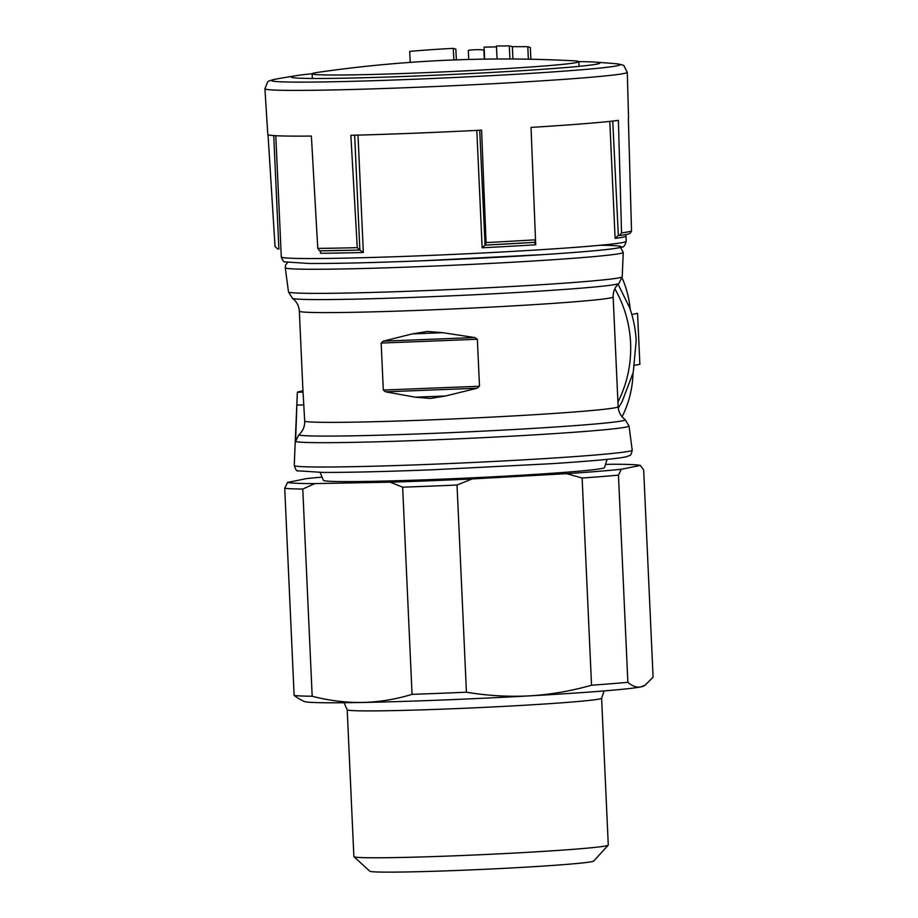 <?xml version="1.0" encoding="UTF-8"?>
<svg xmlns="http://www.w3.org/2000/svg" width="918" height="918" viewBox="0 0 918 918"><rect width="100%" height="100%" fill="white"/><g stroke="black" fill="none" stroke-linecap="round" stroke-linejoin="round"><path stroke-width="1.38" d="M302.963 392.078L297.352 392.296L295.573 441.432A167.042 5.072 177.4 0 0 430.324 439.997A167.042 5.072 177.4 0 0 629.002 425.975L632.215 450.107A169.164 5.141 177.4 0 1 431.024 464.301A169.164 5.141 177.4 0 1 294.242 465.449L297.352 392.296A162.796 4.946 177.4 0 1 302.951 390.884M622.094 277.89A102.093 100.154 78.6 0 1 630.287 309.596M633.03 373.293A102.093 100.154 78.6 0 1 622.083 416.761M468.467 50.72C466.482 49.847 481.893 49.239 483.866 50.111A1323.297 253.861 -92.3 0 1 484.245 50.272M410.208 62.378L409.715 51.374A1317.364 1292.28 78.6 0 1 453.297 48.367L453.825 59.957M453.297 48.367A1323.228 253.85 -92.3 0 1 455.844 49.17L456.338 59.865M497.051 58.993L496.466 46.026A1318.764 1293.657 78.6 0 1 509.318 45.9A1322.574 253.724 -92.3 0 1 512.37 46.692A1317.364 1292.28 78.6 0 1 527.804 46.715L528.366 59.188M512.37 46.692L512.933 59.004M527.804 46.715A1321.954 253.609 -92.3 0 1 530.352 47.518L530.891 59.234M496.5 46.875A1317.364 1292.28 78.6 0 0 484.107 47.151L484.647 59.119M509.318 45.9L509.915 58.981M578.879 61.644A154.453 4.693 177.4 0 1 594.726 62.08A154.453 4.693 177.4 0 1 599.913 63.044A154.453 4.693 177.4 0 1 416.221 75.999A154.453 4.693 177.4 0 1 291.327 77.066A154.453 4.693 177.4 0 1 296.411 75.632A154.453 4.693 177.4 0 1 312.143 73.75M420.1 72.878A133.512 4.062 177.4 0 1 312.143 73.796A133.512 4.062 177.4 0 1 318.087 72.327A1308.93 1308.93 0 0 1 572.832 60.76A133.512 4.062 177.4 0 1 578.891 61.69A133.512 4.062 177.4 0 1 420.1 72.878M350.86 135.313L357.263 247.653A178.597 5.428 177.4 0 1 317.777 248.399L311.374 136.059A180.571 5.485 -2.6 0 1 267.792 134.464L264.912 88.736A181.362 5.508 177.4 0 0 446.343 86.017A181.362 5.508 177.4 0 0 627.281 72.281L628.555 118.089A180.571 5.485 -2.6 0 1 628.36 118.353L631.515 230.877A178.597 5.428 177.4 0 1 621.555 232.885L618.399 120.373A180.571 5.485 -2.6 0 1 531.04 127.395L535.504 239.805A178.597 5.428 177.4 0 1 486.058 242.57L481.594 130.149A180.571 5.485 -2.6 0 1 350.86 135.313M267.987 134.189L275.044 246.563L277.752 249.03L278.888 249.019L273.736 135.589M629.002 425.975L625.112 419.56A163.576 4.969 177.4 0 1 470.383 431.747A163.576 4.969 177.4 0 1 298.775 434.891C302.814 431.265 304.799 426.721 304.719 421.247L303.043 392.078M445.62 395.979L477.085 388.222L479.494 386.249L477.36 339.27L474.778 337.549L442.74 332.683L427.318 331.467L412.343 333.888L383.288 341.152L381.165 343.068L383.299 390.047L385.583 391.825L415.211 397.184L430.358 398.458L445.62 395.979L415.211 397.184M298.775 434.891L295.573 441.432M621.555 232.885L619.306 235.536C625.41 234.824 629.14 233.987 630.482 233.034M630.459 233.011L631.515 230.877M486.058 242.57L485.312 245.106A175.981 5.347 177.4 0 0 534.758 242.341L535.504 239.805M359.604 250.04L357.263 247.653M317.777 248.399L319.636 250.832A175.981 5.347 177.4 0 0 359.007 250.086M625.904 236.144L625.915 236.224A172.63 5.244 177.4 0 1 615.106 238.405L617.94 235.639L619.076 235.559M534.379 242.352L535.722 244.785A172.63 5.244 177.4 0 1 482.145 247.78L485.071 245.095L534.792 242.341M612.742 121.061L618.342 235.593M479.724 130.253L485.071 245.095M320.393 250.798L320.554 253.276L320.439 250.821M320.554 253.276A172.63 5.244 177.4 0 0 363.333 252.473L359.867 250.052L354.658 135.21M472.104 478.944A177.358 5.393 177.4 0 1 390.184 482.179L402.646 487.171A182.59 5.542 177.4 0 0 457.026 485.025L472.104 478.944L566.578 473.665A177.358 5.393 177.4 0 0 621.302 469.27L618.457 475.122A182.59 5.542 177.4 0 1 582.127 478.037L591.536 685.218C571.019 691.059 550.272 694.616 529.307 695.878A170.163 5.175 177.4 0 1 362.438 702.465A170.163 5.175 177.4 0 1 304.191 701.478L298.798 698.69M566.578 473.665L582.127 478.037M322.069 477.13A177.358 5.393 177.4 0 0 306.612 478.588L287.563 482.432A177.358 5.393 177.4 0 0 314.748 483.602L302.768 489.064A182.59 5.542 177.4 0 1 284.718 488.284L294.127 695.465L298.798 698.678M287.563 482.432L284.718 488.284M605.524 464.393L613.167 464.244A177.358 5.393 177.4 0 1 640.351 465.415L643.679 470.027L653.088 677.197L645.331 685L640.798 686.916A170.163 5.175 177.4 0 1 529.307 695.878C508.354 696.946 487.389 695.718 466.436 692.206A182.59 5.542 177.4 0 1 412.056 694.352C395.715 699.344 379.18 702.052 362.438 702.465C345.707 702.672 328.954 700.606 312.177 696.246A182.59 5.542 177.4 0 1 294.127 695.465M618.457 475.122L627.866 682.292A182.59 5.542 177.4 0 1 591.536 685.218M302.768 489.064L312.177 696.246M645.343 685.012L643.69 686.067A170.163 5.175 177.4 0 1 640.798 686.916C636.518 687.662 632.204 686.113 627.866 682.292M607.096 459.367L604.514 467.595A140.706 4.28 177.4 0 1 437.175 479.345A140.706 4.28 177.4 0 1 323.411 480.355L320.095 472.403M621.302 469.27L640.351 465.415M314.748 483.602L390.184 482.179M457.026 485.025L466.436 692.206M402.646 487.171L412.056 694.352M347.199 709.729A127.327 3.867 177.4 0 0 450.164 708.857A127.327 3.867 177.4 0 0 601.611 698.185L608.278 845.053A127.327 3.867 177.4 0 1 608.221 845.18A127.327 3.867 177.4 0 1 456.831 855.737A127.327 3.867 177.4 0 1 353.935 856.723A127.327 3.867 177.4 0 1 353.878 856.609L347.199 709.729L344.021 702.729M608.221 845.18L593.728 861.038A112.122 3.408 177.4 0 1 460.423 870.333A112.122 3.408 177.4 0 1 369.816 871.205L353.935 856.723M634.659 365.353L639.88 364.297L637.574 313.325L631.813 314.495M617.929 402.084A117.802 115.565 -101.4 0 0 630.586 342.965A117.802 115.565 -101.4 0 0 614.83 288.768M483.866 50.111L484.279 59.131M594.726 62.08A1308.93 1308.93 0 0 1 615.553 63.686A174.558 5.301 177.4 0 1 412.503 79.315A174.558 5.301 177.4 0 1 275.813 79.12C270.11 80.382 267.345 81.438 267.517 82.299L264.912 88.736M618.927 283.433L622.22 276.697A167.042 5.072 177.4 0 1 455.58 289.331A167.042 5.072 177.4 0 1 288.481 291.855L292.36 298.27A163.576 4.969 177.4 0 0 455.867 295.63A163.576 4.969 177.4 0 0 618.927 283.433C615.026 286.886 613.098 291.373 613.155 296.893L618.135 406.685A157.07 4.774 177.4 0 1 466.895 418.321A157.07 4.774 177.4 0 1 304.719 421.247M613.155 296.893A157.07 4.774 177.4 0 1 456.464 308.792A157.07 4.774 177.4 0 1 299.337 311.145L303.032 392.64M622.22 276.697L623.242 252.381A169.164 5.141 177.4 0 1 422.039 266.553A169.164 5.141 177.4 0 1 285.257 267.723L288.481 291.855M625.95 235.57L626.214 241.296A172.63 5.244 177.4 0 1 420.892 255.778A172.63 5.244 177.4 0 1 281.298 256.96C282.744 260.746 283.937 262.387 284.878 261.871L309.079 263.477C335.231 263.615 372.892 262.72 422.085 260.804A167.397 5.083 177.4 0 0 589.287 251.211A167.397 5.083 177.4 0 0 600.257 245.255M363.333 252.473L358.009 135.118M615.106 238.405L609.793 121.383M535.722 244.785L535.504 239.954M482.145 247.78L476.809 130.39M636.105 339.775L636.163 340.934A112.122 109.988 -101.4 0 0 636.105 339.775A112.122 109.988 -101.4 0 0 629.599 307.633L618.078 284.224M383.299 390.047L479.494 386.249M381.165 343.068L477.36 339.27M385.583 391.825L477.085 388.222M412.343 333.888L442.74 332.683M383.288 341.152L474.778 337.549M297.019 405.125L303.915 404.849M468.306 50.582L468.708 59.463M296.411 75.632A1308.93 1308.93 0 0 0 275.813 79.12M615.553 63.686C621.348 64.432 624.194 65.235 624.102 66.096L627.281 72.281M292.36 298.27C296.571 301.345 298.889 305.637 299.337 311.145M625.112 419.56C620.912 416.485 618.583 412.193 618.135 406.685M359.053 250.086L319.544 250.832M623.242 252.381L620.511 247.435M287.529 262.548L285.578 265.061L285.257 267.723M294.242 465.449C295.688 469.741 296.881 471.531 297.822 470.819L322.631 472.414C348.312 472.506 384.849 471.634 432.24 469.786L551.075 463.716C596.23 460.756 621.738 458.323 627.625 456.395C629.771 454.617 630.735 457.451 632.215 450.107M601.611 698.185L604.147 690.921M275.79 135.715L281.298 256.96M626.214 241.296C624.974 245.657 623.425 247.608 621.578 247.126C616.288 249.007 590.848 251.463 545.235 254.493L422.085 260.804M618.273 408.177L622.175 401.487L633.271 372.283L636.163 340.934M579.097 66.36L578.891 61.69M312.349 78.466L312.143 73.796"/></g></svg>
